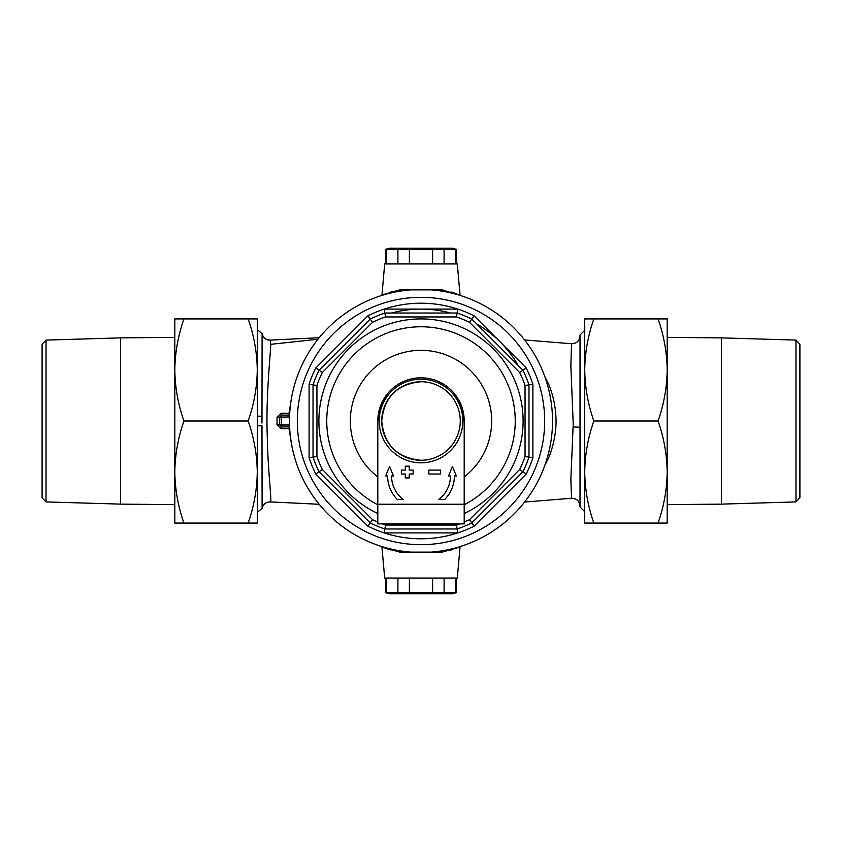 <?xml version="1.0" encoding="UTF-8"?>
<svg xmlns="http://www.w3.org/2000/svg" width="842" height="842" viewBox="0 0 842 842"><rect width="100%" height="100%" fill="white"/><g stroke="black" fill="none" stroke-linecap="round" stroke-linejoin="round"><path stroke-width="1.26" d="M442.134 291.174A3.926 2.084 100 0 1 442.103 289.88L399.897 289.88L381.973 294.942L384.678 263.946L457.322 263.946L460.027 294.942L459.048 294.574M456.764 293.774L450.965 291.985M392.751 291.521L389.436 292.448M383.668 294.321L383.11 294.521M381.9 546.584L384.678 578.054L457.322 578.054L460.027 547.058L442.103 552.12L399.897 552.12L382.952 547.426M593.852 421C588.011 437.661 584.969 454.68 584.727 472.046L584.727 516.904L584.727 511.704L580.022 506.989L580.022 335.011L584.727 330.296L584.727 325.096L584.727 369.954C584.979 387.362 588.021 404.37 593.852 421L658.065 421C663.906 404.339 666.948 387.32 667.19 369.954C666.938 352.556 663.906 335.537 658.065 318.918L667.19 318.918L667.19 369.954L667.19 337.368L721.373 337.874L721.373 504.126L667.19 504.632L667.19 472.046C666.938 454.638 663.906 437.63 658.065 421M524.587 502.064L571.529 498.253L570.844 479.53L573.213 423.968L570.855 365.691L571.529 343.747C576.623 343.589 579.454 340.989 580.022 335.916M518.125 365.428A111.902 111.902 0 0 0 476.572 323.875M450.386 313.024A111.902 111.902 0 0 0 391.614 313.024M544.837 376.648L548.595 384.068C553.847 396.803 556.32 410.17 556.025 424.157C555.446 436.019 552.973 447.281 548.595 457.932L544.837 465.352M319.192 337.716L270.219 340.105C265.904 339.979 263.199 337.831 262.104 333.642A7.852 7.852 0 0 0 270.219 340.115L270.756 344.325C270.24 357.545 265.788 398.855 267.251 435.514C267.798 472.436 272.524 505.032 270.219 501.885L319.192 504.284M261.936 381.279L261.978 382.047M291.9 446.186L289.027 428.725L280.944 428.704L277.018 424.852L277.018 417.148L280.944 413.296L289.027 413.275L291.9 395.814M289.69 428.704L289.027 428.725A1.968 0.663 -90 0 1 289.595 426.905L281.607 426.894L279.649 424.926L279.649 417.074L281.607 415.106L289.595 415.106A1.968 0.663 90 0 1 289.027 413.275L289.69 413.296M257.273 425.926L261.978 425.673L262.104 508.358L257.273 512.41L257.273 516.904L257.273 472.046L257.273 523.082L248.148 523.082C253.989 506.421 257.031 489.402 257.273 472.046C257.02 454.638 253.979 437.63 248.148 421C253.989 404.339 257.031 387.32 257.273 369.954L257.273 325.096L257.273 329.59L262.104 333.642L261.978 423.094M385.236 548.226L391.035 550.015M449.249 550.479L452.564 549.552M458.332 547.679L458.89 547.479M442.103 289.88L460.1 295.416M399.897 289.88A3.926 2.084 -100 0 1 399.866 291.174M442.134 550.826A3.926 2.084 -100 0 0 442.103 552.12M399.897 552.12A3.926 2.084 100 0 0 399.866 550.826M289.522 416.99L281.207 417.074L281.607 426.894A1.968 0.663 -90 0 0 280.944 428.704M281.607 426.894L279.649 424.926L277.018 424.852M281.207 417.074L279.649 417.074L281.607 415.106A1.968 0.663 90 0 1 280.944 413.296M279.649 417.074L277.018 417.148M281.281 416.99L281.607 415.106M377.816 421.979A43.195 43.195 0 0 1 421 377.805A43.195 43.195 0 0 1 464.184 421.979M421 289.469A131.531 131.531 0 0 1 552.531 421A131.531 131.531 0 0 1 421 552.531A131.531 131.531 0 0 1 289.469 421A131.531 131.531 0 0 1 421 289.469A131.531 131.531 0 0 0 289.469 421A131.531 131.531 0 0 0 421 552.531M464.195 504.758A94.23 94.23 0 0 0 421 326.77A94.23 94.23 0 0 0 377.805 504.758A94.23 94.23 0 0 1 421 326.77M384.857 528.976A113.87 113.87 0 0 1 370.206 522.914L367.88 526.134A117.796 117.796 0 0 0 384.215 532.902L384.857 528.976A113.87 113.87 0 0 1 370.206 522.914L319.086 471.794A113.87 113.87 0 0 1 313.024 457.143L313.024 384.857A113.87 113.87 0 0 1 319.086 370.206L370.206 319.086A113.87 113.87 0 0 1 384.857 313.024L457.143 313.024L457.785 309.098A117.796 117.796 0 0 1 474.12 315.866L526.134 367.88A117.796 117.796 0 0 1 532.902 384.215L532.902 457.785A117.796 117.796 0 0 1 526.134 474.12L474.12 526.134A117.796 117.796 0 0 1 457.785 532.902L384.215 532.902A117.796 117.796 0 0 0 457.785 532.902L457.143 528.976L384.857 528.976L385.499 525.05L456.501 525.05L457.143 528.976A113.87 113.87 0 0 0 471.794 522.914A113.87 113.87 0 0 1 457.143 528.976M457.785 309.098A117.796 117.796 0 0 0 384.215 309.098L457.785 309.098M522.914 471.794L471.794 522.914L469.468 519.682L519.682 469.468L522.914 471.794A113.87 113.87 0 0 0 528.976 457.143A113.87 113.87 0 0 1 522.914 471.794L526.134 474.12M528.976 384.857L528.976 457.143L525.05 456.501L525.05 385.499L528.976 384.857A113.87 113.87 0 0 0 522.914 370.206A113.87 113.87 0 0 1 528.976 384.857L532.902 384.215M471.794 319.086L522.914 370.206L519.682 372.532L469.468 322.318L471.794 319.086A113.87 113.87 0 0 0 457.143 313.024A113.87 113.87 0 0 1 471.794 319.086L474.12 315.866M370.206 522.914L372.532 519.682A109.944 109.944 0 0 0 377.805 522.103M367.88 526.134L315.866 474.12L322.318 469.468L372.532 519.682M319.086 471.794A113.87 113.87 0 0 1 313.024 457.143L316.95 456.501A109.944 109.944 0 0 0 322.318 469.468M313.024 457.143L309.098 457.785L309.098 384.215L316.95 385.499L316.95 456.501M313.024 384.857A113.87 113.87 0 0 1 319.086 370.206L322.318 372.532A109.944 109.944 0 0 0 316.95 385.499M319.086 370.206L315.866 367.88L367.88 315.866L372.532 322.318L322.318 372.532M469.468 322.318A109.944 109.944 0 0 0 456.501 316.95L457.143 313.024M370.206 319.086A113.87 113.87 0 0 1 384.857 313.024L385.499 316.95A109.944 109.944 0 0 0 372.532 322.318M526.134 367.88L522.914 370.206M384.857 313.024L384.215 309.098A117.796 117.796 0 0 0 367.88 315.866M532.902 457.785L528.976 457.143M474.12 526.134L471.794 522.914M456.343 578.054L456.343 592.715L452.407 593.768L389.593 593.768L385.657 592.715L397.908 592.715L397.908 578.054M444.092 578.054L444.092 592.715L397.908 592.715M386.289 578.054L386.289 592.715M409.38 578.054L409.38 592.715M432.62 592.715L432.62 578.054M456.343 592.715L444.092 592.715M455.711 592.715L455.711 578.054M385.657 263.946L385.657 249.285L389.593 248.232L452.407 248.232L456.343 249.285L455.711 249.285L455.711 263.946M421 248.758L409.38 249.285L455.711 249.285M385.657 249.285L409.38 249.285L409.38 263.946M432.62 263.946L432.62 249.285M397.908 263.946L397.908 249.285M386.289 249.285L386.289 263.946M444.092 249.285L444.092 263.946M421 381.731A39.269 39.269 0 0 0 381.731 421C384.068 444.85 397.15 457.932 421 460.269A39.269 39.269 0 0 0 460.269 421A39.269 39.269 0 0 0 421 381.731C397.15 384.068 384.068 397.15 381.731 421A39.269 39.269 0 0 0 421 460.269M421 462.816A41.816 41.816 0 0 0 462.816 421A41.816 41.816 0 0 0 421 379.184A41.816 41.816 0 0 0 379.184 421A41.816 41.816 0 0 0 421 462.816M428.852 470.078L428.852 474.004L440.629 474.004L440.629 470.078L428.852 470.078M405.297 466.152L405.297 470.078L401.371 470.078L401.371 474.004L405.297 474.004L405.297 477.93L409.223 477.93L409.223 474.004L413.148 474.004L413.148 470.078L409.223 470.078L409.223 466.152L405.297 466.152M464.195 504.242L464.195 523.871L377.805 523.871L377.805 504.242L464.195 504.242L464.195 422.968A43.195 43.195 0 0 0 451.344 392.225M390.656 392.225A43.195 43.195 0 0 0 377.805 422.968L377.805 504.242M438.671 499.527L444.639 499.527A33.375 33.375 0 0 0 454.375 475.972L456.343 475.972L452.407 466.489L448.481 475.972L450.449 475.972A29.449 29.449 0 0 1 438.671 499.527M391.551 475.972A29.449 29.449 0 0 0 403.329 499.527L397.361 499.527A33.375 33.375 0 0 1 387.625 475.972L385.657 475.972L389.593 466.489L393.519 475.972L391.551 475.972M257.273 472.046L257.273 369.954C257.02 352.556 253.979 335.537 248.148 318.918L183.935 318.918C178.094 335.579 175.052 352.598 174.81 369.954L174.81 337.368L120.627 337.874L120.627 504.126L174.81 504.632L174.81 472.046C175.062 489.444 178.094 506.463 183.935 523.082L174.81 523.082L174.81 472.046C175.052 454.68 178.094 437.661 183.935 421L248.148 421M248.148 523.082L183.935 523.082M183.935 318.918L174.81 318.918L174.81 369.954C175.062 387.362 178.094 404.37 183.935 421M248.148 318.918L257.273 318.918L257.273 369.954M174.81 369.954L174.81 472.046M593.852 318.918C588.011 335.579 584.969 352.598 584.727 369.954L584.727 318.918L658.065 318.918M584.727 369.954L584.727 472.046C584.979 489.444 588.021 506.463 593.852 523.082L658.065 523.082C663.906 506.421 666.948 489.402 667.19 472.046L667.19 369.954M667.19 472.046L667.19 523.082L658.065 523.082M593.852 523.082L584.727 523.082L584.727 472.046M46.026 501.916L42.1 497.748L42.1 344.252L46.026 340.084L46.026 501.916L120.627 504.126M46.026 340.084L120.627 337.874M795.974 340.084L799.9 344.252L799.9 497.748L795.974 501.916L795.974 340.084L721.373 337.874M795.974 501.916L721.373 504.126M573.181 426.978A7.852 0.526 180 0 1 580.022 427.504M270.756 344.325L317.971 339.231M257.273 416.074L261.978 416.327M281.281 425.01L289.522 425.01M281.207 424.926L279.649 424.926M421 544.679A123.679 123.679 0 0 0 544.679 421A123.679 123.679 0 0 0 421 297.321A123.679 123.679 0 0 0 297.321 421A123.679 123.679 0 0 0 421 544.679M377.805 513.504A102.082 102.082 0 0 1 421 318.918A102.082 102.082 0 0 1 464.195 513.504M464.195 476.94A70.675 70.675 0 0 0 421 350.325A70.675 70.675 0 0 0 377.805 476.94M456.501 316.95L385.499 316.95M382.215 523.871A109.944 109.944 0 0 0 385.499 525.05M456.501 525.05A109.944 109.944 0 0 0 459.785 523.871M464.195 522.103A109.944 109.944 0 0 0 469.468 519.682M519.682 469.468A109.944 109.944 0 0 0 525.05 456.501M525.05 385.499A109.944 109.944 0 0 0 519.682 372.532M315.866 474.12A117.796 117.796 0 0 1 309.098 457.785M309.098 384.215A117.796 117.796 0 0 1 315.866 367.88M262.104 508.368C263.199 504.169 265.904 502.021 270.219 501.895M571.529 343.747L524.587 339.936M571.529 498.253C576.623 498.411 579.454 501.011 580.022 506.084M385.657 578.054L385.657 592.715M456.343 263.946L456.343 249.285"/></g></svg>
